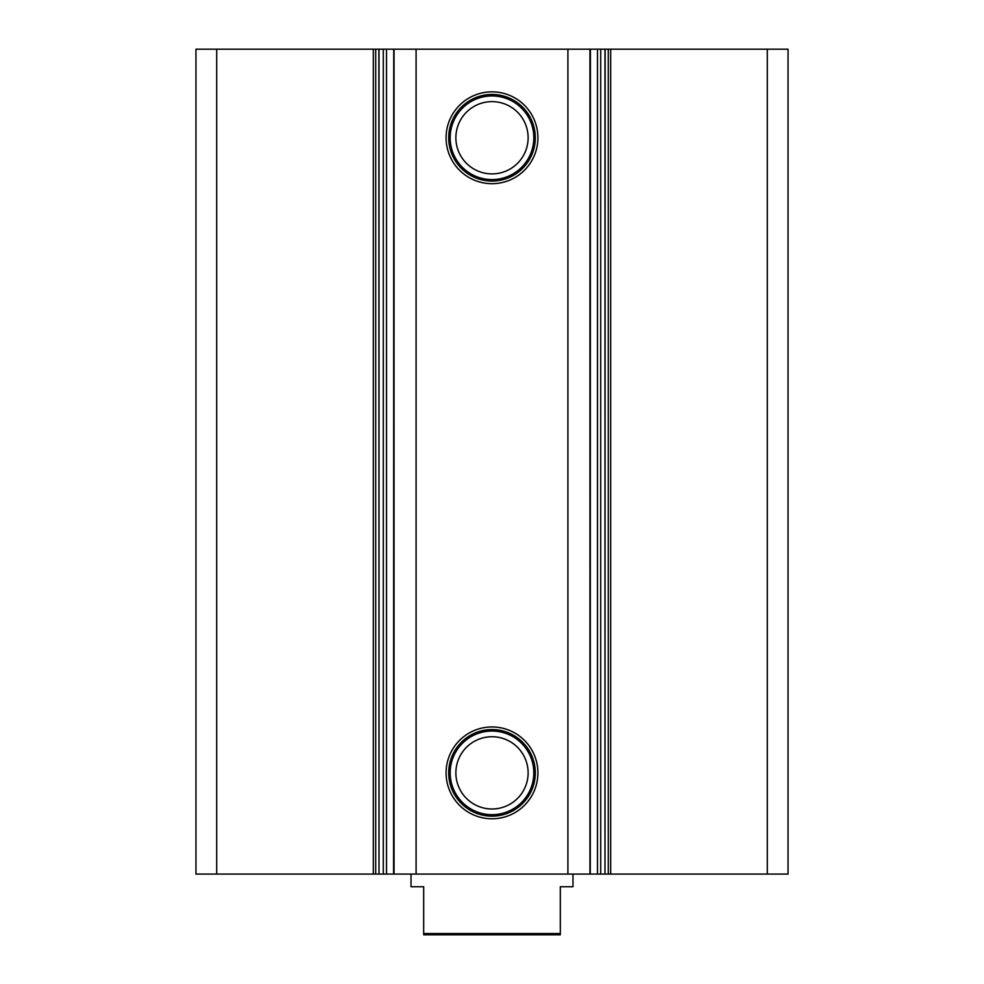 <?xml version="1.0" encoding="UTF-8"?>
<svg xmlns="http://www.w3.org/2000/svg" width="984" height="984" viewBox="0 0 984 984"><rect width="100%" height="100%" fill="white"/><g stroke="black" fill="none" stroke-linecap="round" stroke-linejoin="round"><path stroke-width="1.48" d="M492 818.774A45.916 45.916 0 0 1 446.084 772.858A45.916 45.916 0 0 1 492 726.955A45.916 45.916 0 0 1 537.916 772.858A45.916 45.916 0 0 1 492 818.774M492 729.562A43.308 43.308 0 0 0 448.692 772.858A43.308 43.308 0 0 0 492 816.166A43.308 43.308 0 0 0 535.308 772.858A43.308 43.308 0 0 0 492 729.562M492 183.676A45.916 45.916 0 0 1 446.084 137.76A45.916 45.916 0 0 1 492 91.844A45.916 45.916 0 0 1 537.916 137.76A45.916 45.916 0 0 1 492 183.676M492 94.452A43.308 43.308 0 0 0 448.692 137.76A43.308 43.308 0 0 0 492 181.068A43.308 43.308 0 0 0 535.308 137.76A43.308 43.308 0 0 0 492 94.452M492 731.051A41.82 41.82 0 0 0 450.18 772.858A41.82 41.82 0 0 0 492 814.678A41.82 41.82 0 0 0 533.82 772.858A41.82 41.82 0 0 0 492 731.051M492 736.745A36.125 36.125 0 0 0 455.875 772.858A36.125 36.125 0 0 0 492 808.983A36.125 36.125 0 0 0 528.125 772.858A36.125 36.125 0 0 0 492 736.745M492 95.94A41.82 41.82 0 0 0 450.18 137.76A41.82 41.82 0 0 0 492 179.58A41.82 41.82 0 0 0 533.82 137.76A41.82 41.82 0 0 0 492 95.94M492 101.635A36.125 36.125 0 0 0 455.875 137.76A36.125 36.125 0 0 0 492 173.885A36.125 36.125 0 0 0 528.125 137.76A36.125 36.125 0 0 0 492 101.635M375.703 49.2L375.703 874.075L373.317 874.075L373.317 49.2L379.012 49.2L379.012 874.075L383.28 874.075L383.28 49.2L590.265 49.2M767.299 49.2L788.049 49.2L788.049 874.075L767.299 874.075L767.299 49.2L610.683 49.2L610.683 874.075L604.988 874.075L605.135 49.2L600.72 49.2L600.72 874.075L393.735 874.075M767.299 874.075L610.683 874.075M608.297 874.075L608.297 49.2L604.988 49.2L604.988 874.075L600.72 874.075M590.265 874.075L590.412 49.2L600.72 49.2M386.515 49.2L386.515 874.075L393.588 874.075L393.735 49.2M386.515 874.075L383.28 874.075M379.012 874.075L378.865 49.2M375.703 874.075L378.865 874.075M373.317 874.075L195.951 874.075L195.951 49.2L216.701 49.2L216.701 874.075M608.297 49.2L610.683 49.2M373.317 49.2L216.701 49.2M379.012 49.2L383.28 49.2M567.903 49.2L567.903 874.075M416.097 49.2L416.097 874.075M560.314 933.533L560.314 934.8L423.686 934.8L423.686 933.533L560.314 933.533L560.314 886.719L572.971 886.719L572.971 874.075M411.029 874.075L411.029 886.719L423.686 886.719L423.686 933.533M589.957 874.075L589.957 49.2M394.043 49.2L394.043 874.075M597.485 874.075L597.485 49.2"/></g></svg>
